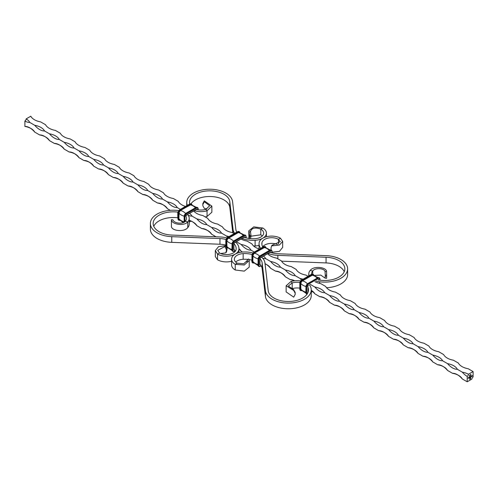 <?xml version="1.0" encoding="UTF-8"?>
<svg xmlns="http://www.w3.org/2000/svg" width="498" height="498" viewBox="0 0 498 498"><rect width="100%" height="100%" fill="white"/><g stroke="black" fill="none" stroke-linecap="round" stroke-linejoin="round"><path stroke-width="0.75" d="M471.208 376.071L471.208 376.843L471.208 376.071M470.647 376.837L470.591 376.426L471.089 376.413L470.647 376.837M470.84 376.27L470.791 376.812L470.791 376.245M467.205 381.785L471.874 379.09A1.737 1.002 -60 0 1 473.1 376.967L473.1 371.57L468.431 374.266A1.737 1.002 -60 0 1 467.205 376.395L467.205 381.785L462.287 378.953A14.772 8.528 0 0 0 452.458 373.276L447.546 370.437A14.772 8.528 0 0 0 437.717 364.766L432.799 361.928A14.772 8.528 0 0 0 422.97 356.251L418.059 353.412A14.772 8.528 0 0 0 408.229 347.741L403.312 344.902A14.772 8.528 0 0 0 393.488 339.225L388.571 336.393A14.772 8.528 0 0 0 378.741 330.716L373.83 327.877A14.772 8.528 0 0 0 364.001 322.206L359.083 319.367A14.772 8.528 0 0 0 349.254 313.69L344.342 310.852A14.772 8.528 0 0 0 334.513 305.181L329.595 302.342A14.772 8.528 0 0 0 319.766 296.665L314.854 293.832A14.772 8.528 0 0 0 311.25 290.334M469.191 377.683L469.128 377.272L469.633 377.26L469.191 377.683M469.384 377.117L469.334 377.658L469.334 377.086M468.935 377.378L468.755 378.044L468.935 377.378M468.935 377.833L468.581 377.87M468.587 377.584L468.767 377.97M468.388 377.696L468.444 378.212L468.033 378.187L468.388 377.696L468.444 378.212M468.039 377.901L468.22 378.287M470.927 375.087L470.878 374.44M470.398 376.538L469.907 377.378L469.745 376.911L469.919 377.303L470.398 376.538M470.187 377.16L469.745 377.21M469.757 376.911L469.919 377.303M470.081 376.718L470.243 377.117M471.799 375.99L471.394 376.102L471.855 375.971L471.618 376.395L471.799 375.99L471.401 376.077M471.618 375.822L471.799 376.183M471.749 376.158L471.425 376.395M470.579 378.598L469.682 379.345L469.882 377.876L469.776 379.177L470.224 378.922L470.548 377.528L470.212 378.773L469.907 378.972L470.28 378.368L469.907 378.306L470.641 377.36L470.429 378.847M469.552 375.585L469.216 376.152L469.552 375.585M469.95 375.654L469.925 374.994L469.988 375.71M470.373 375.044L470.392 375.417M470.143 375.355L470.554 375.094L470.193 375.386M472.197 375.498L471.942 376.401L472.197 375.498L472.253 376.214M180.376 209.378L177.251 207.573A14.772 8.528 0 0 0 167.421 201.902L162.504 199.063A14.772 8.528 0 0 0 152.674 193.386L147.763 190.553A14.772 8.528 0 0 0 137.934 184.876L133.016 182.038A14.772 8.528 0 0 0 123.187 176.367L118.275 173.528A14.772 8.528 0 0 0 108.446 167.851L103.534 165.012A14.772 8.528 0 0 0 93.705 159.341L88.787 156.503A14.772 8.528 0 0 0 78.958 150.826L74.046 147.993A14.772 8.528 0 0 0 64.217 142.316L59.299 139.477A14.772 8.528 0 0 0 49.47 133.806L44.559 130.968A14.772 8.528 0 0 0 34.729 125.291L29.812 122.452A14.772 8.528 0 0 0 26.126 118.91A1.737 1.002 -60 0 1 24.9 121.033L24.9 126.43A14.772 8.528 60 0 1 34.729 132.101A14.772 8.528 0 0 0 24.9 126.43M39.641 134.939A14.772 8.528 60 0 1 49.47 140.617A14.772 8.528 0 0 0 39.641 134.939L34.729 132.101M54.388 143.449A14.772 8.528 60 0 1 64.217 149.126A14.772 8.528 0 0 0 54.388 143.449L49.47 140.617M69.129 151.965A14.772 8.528 60 0 1 78.958 157.636A14.772 8.528 0 0 0 69.129 151.965L64.217 149.126M83.876 160.474A14.772 8.528 60 0 1 93.705 166.151A14.772 8.528 0 0 0 83.876 160.474L78.958 157.636M98.616 168.984A14.772 8.528 60 0 1 108.446 174.661A14.772 8.528 0 0 0 98.616 168.984L93.705 166.151M113.363 177.5A14.772 8.528 60 0 1 123.187 183.171A14.772 8.528 0 0 0 113.363 177.5L108.446 174.661M128.104 186.009A14.772 8.528 60 0 1 137.934 191.686A14.772 8.528 0 0 0 128.104 186.009L123.187 183.171M142.845 194.525A14.772 8.528 60 0 1 152.674 200.196A14.772 8.528 0 0 0 142.845 194.525L137.934 191.686M157.592 203.035A14.772 8.528 60 0 1 167.421 208.712A14.772 8.528 0 0 0 157.592 203.035L152.674 200.196M170.248 210.343L167.421 208.712M189.221 220.309A14.772 8.528 60 0 1 196.909 225.731A14.772 8.528 0 0 0 189.221 220.546M201.821 228.57A14.772 8.528 60 0 1 211.65 234.247A14.772 8.528 0 0 0 201.821 228.57L196.909 225.731M216.088 236.811L211.65 234.247M238.94 249A14.772 8.528 60 0 1 241.138 251.272A14.772 8.528 0 0 0 238.94 248.726M242.489 252.05L241.138 251.272M265.023 263.666A14.772 8.528 60 0 1 270.626 268.291A14.772 8.528 0 0 0 265.042 263.822M275.537 271.13A14.772 8.528 60 0 1 285.366 276.807A14.772 8.528 0 0 0 275.537 271.13L270.626 268.291M294.474 280.822A14.772 8.528 0 0 0 290.284 279.646L285.366 276.807M290.284 279.646A14.772 8.528 60 0 1 294.716 280.797M311.25 290.427A14.772 8.528 60 0 1 314.854 293.832M319.766 296.665A14.772 8.528 60 0 1 329.595 302.342M334.513 305.181A14.772 8.528 60 0 1 344.342 310.852M349.254 313.69A14.772 8.528 60 0 1 359.083 319.367M364.001 322.206A14.772 8.528 60 0 1 373.83 327.877M378.741 330.716A14.772 8.528 60 0 1 388.571 336.393M393.488 339.225A14.772 8.528 60 0 1 403.312 344.902M408.229 347.741A14.772 8.528 60 0 1 418.059 353.412M422.97 356.251A14.772 8.528 60 0 1 432.799 361.928M437.717 364.766A14.772 8.528 60 0 1 447.546 370.437M452.458 373.276A14.772 8.528 60 0 1 462.287 378.953M468.431 374.266A14.772 8.528 0 0 0 462.287 372.143A14.772 8.528 -120 0 0 467.205 376.395M462.287 372.143L457.376 369.304A14.772 8.528 0 0 0 447.546 363.627A14.772 8.528 -120 0 0 457.376 369.304M447.546 363.627L442.629 360.789A14.772 8.528 0 0 0 432.799 355.118A14.772 8.528 -120 0 0 442.629 360.789M432.799 355.118L427.888 352.279A14.772 8.528 0 0 0 418.059 346.602A14.772 8.528 -120 0 0 427.888 352.279M418.059 346.602L413.141 343.769A14.772 8.528 0 0 0 403.312 338.092A14.772 8.528 -120 0 0 413.141 343.769M403.312 338.092L398.4 335.254A14.772 8.528 0 0 0 388.571 329.583A14.772 8.528 -120 0 0 398.4 335.254M388.571 329.583L383.659 326.744A14.772 8.528 0 0 0 373.83 321.067A14.772 8.528 -120 0 0 383.659 326.744M373.83 321.067L368.912 318.228A14.772 8.528 0 0 0 359.083 312.557A14.772 8.528 -120 0 0 368.912 318.228M359.083 312.557L354.171 309.719A14.772 8.528 0 0 0 344.342 304.041A14.772 8.528 -120 0 0 354.171 309.719M344.342 304.041L339.424 301.209A14.772 8.528 0 0 0 329.595 295.532A14.772 8.528 -120 0 0 339.424 301.209M329.595 295.532L324.684 292.693A14.772 8.528 0 0 0 314.854 287.022A14.772 8.528 -120 0 0 324.684 292.693M314.854 287.022L310.148 284.302M303.021 279.222A14.772 8.528 0 0 0 300.113 278.507A14.772 8.528 -120 0 0 301.551 280.075M300.113 278.507L295.196 275.668A14.772 8.528 0 0 0 285.366 269.997A14.772 8.528 -120 0 0 295.196 275.668M285.366 269.997L280.455 267.158A14.772 8.528 0 0 0 270.626 261.487A14.772 8.528 -120 0 0 280.455 267.158M270.626 261.487L265.708 258.649A14.772 8.528 0 0 0 263.473 256.072M262.539 258.064A14.772 8.528 -120 0 0 265.708 258.649M254.297 252.056L250.967 250.133A14.772 8.528 0 0 0 241.138 244.462A14.772 8.528 -120 0 0 250.967 250.133M241.138 244.462L236.332 241.686M229.043 236.581A14.772 8.528 0 0 0 226.391 235.946A14.772 8.528 -120 0 0 227.686 237.365M226.391 235.946L221.479 233.114A14.772 8.528 0 0 0 211.65 227.437A14.772 8.528 -120 0 0 221.479 233.114M211.65 227.437L206.738 224.598A14.772 8.528 0 0 0 196.909 218.927A14.772 8.528 -120 0 0 206.738 224.598M196.909 218.927L191.991 216.088A14.772 8.528 0 0 0 189.582 213.381M188.076 215.186A14.772 8.528 -120 0 0 191.991 216.088M167.421 201.902A14.772 8.528 -120 0 0 177.251 207.573M152.674 193.386A14.772 8.528 -120 0 0 162.504 199.063M137.934 184.876A14.772 8.528 -120 0 0 147.763 190.553M123.187 176.367A14.772 8.528 -120 0 0 133.016 182.038M108.446 167.851A14.772 8.528 -120 0 0 118.275 173.528M93.705 159.341A14.772 8.528 -120 0 0 103.534 165.012M78.958 150.826A14.772 8.528 -120 0 0 88.787 156.503M64.217 142.316A14.772 8.528 -120 0 0 74.046 147.993M49.47 133.806A14.772 8.528 -120 0 0 59.299 139.477M34.729 125.291A14.772 8.528 -120 0 0 44.559 130.968M24.9 121.033A14.772 8.528 -120 0 0 29.812 122.452M185.524 206.409A14.772 8.528 180 0 1 178.234 201.335L173.316 198.497A14.772 8.528 180 0 1 163.487 192.819L158.576 189.981A14.772 8.528 180 0 1 148.746 184.31L143.829 181.471A14.772 8.528 180 0 1 133.999 175.794L129.088 172.962A14.772 8.528 180 0 1 119.259 167.284L114.341 164.446A14.772 8.528 180 0 1 104.512 158.775L99.6 155.936A14.772 8.528 180 0 1 89.771 150.259L84.859 147.42A14.772 8.528 180 0 1 75.03 141.749L70.112 138.911A14.772 8.528 180 0 1 60.283 133.234L55.371 130.401A14.772 8.528 180 0 1 45.542 124.724L40.624 121.886A14.772 8.528 180 0 1 30.795 116.215L26.126 118.91M234.16 233.624L232.292 232.541A14.772 8.528 180 0 1 222.463 226.87L217.545 224.032A14.772 8.528 180 0 1 207.716 218.354L202.804 215.522A14.772 8.528 180 0 1 193.672 210.903M259.514 249.05A14.772 8.528 180 0 1 251.951 243.896L247.033 241.057A14.772 8.528 180 0 1 241.001 238.99M308.081 276.303L306.009 275.101A14.772 8.528 180 0 1 296.179 269.43L291.262 266.592A14.772 8.528 180 0 1 281.438 260.915L276.521 258.082A14.772 8.528 180 0 1 267.513 253.625M473.1 371.57L468.188 368.738A14.772 8.528 180 0 1 458.359 363.061L453.441 360.222A14.772 8.528 180 0 1 443.612 354.551L438.701 351.713A14.772 8.528 180 0 1 428.871 346.035L423.954 343.203A14.772 8.528 180 0 1 414.124 337.526L409.213 334.687A14.772 8.528 180 0 1 399.384 329.016L394.466 326.178A14.772 8.528 180 0 1 384.637 320.5L379.725 317.662A14.772 8.528 180 0 1 369.896 311.991L364.984 309.152A14.772 8.528 180 0 1 355.155 303.475L350.237 300.643A14.772 8.528 180 0 1 340.408 294.965L335.496 292.127A14.772 8.528 180 0 1 325.667 286.456L320.749 283.617A14.772 8.528 180 0 1 314.923 281.663M469.141 377.484L469.334 377.154L469.377 377.615M468.948 377.378L468.998 377.895M470.405 376.532L470.454 377.054M470.598 376.805L470.647 377.167M470.598 376.637L470.84 376.339L470.84 376.774M471.214 376.065L471.264 376.805M470.174 379.003L469.682 379.289M469.826 378.001L469.776 378.343M469.726 378.318L469.776 379.177M470.367 377.577L470.417 378.268M469.907 378.393L470.28 378.237M470.598 377.391L470.641 378.306M469.49 375.648L469.483 375.996M469.875 375.019L469.869 375.722M470.187 374.863L470.529 374.645M253.986 246.018A20.157 11.635 0 0 0 255.107 245.975A12.512 7.221 0 0 0 259.06 245.371M262.315 235.946A9.73 5.615 0 0 0 260.796 234.813L260.796 229.136L262.763 228.003A12.512 7.221 0 0 1 266.424 233.114A12.512 7.221 0 0 1 255.107 240.297L255.107 245.975M244.026 237.241A17.374 10.028 0 0 0 254.845 238.704A9.73 5.615 0 0 0 263.647 233.114A9.73 5.615 0 0 0 260.796 229.136C254.939 227.107 251.509 227.972 250.5 231.751L250.401 231.159M189.701 203.999A20.157 11.635 180 0 1 189.526 202.468A20.157 11.635 180 0 1 208.998 190.84A20.157 11.635 180 0 1 229.796 201.678L233.076 229.51A20.157 11.635 0 0 0 234.676 233.325M242.016 238.405A20.157 11.635 0 0 0 255.107 240.297M187.31 205.375A22.933 13.241 180 0 1 186.75 202.468A22.933 13.241 180 0 1 208.905 189.234A22.933 13.241 180 0 1 232.566 201.566L235.847 229.397A17.374 10.028 0 0 0 236.818 232.087M190.977 203.813A20.157 11.635 180 0 1 212.833 196.648A20.157 11.635 180 0 1 229.796 207.349L232.796 232.84M207.05 216.487L207.05 210.816L211.862 206.091L211.862 212.229L207.05 216.487A13.9 8.024 180 0 1 205.226 216.916M194.257 210.679A13.9 8.024 180 0 0 207.05 210.816L205.811 209.378A11.118 6.418 180 0 1 197.245 209.689M249.703 235.759L249.703 236.818L250.967 236.469L250.967 235.43L249.703 235.759L248.776 230.873L253.731 226.87L262.763 228.003M248.776 230.873L248.938 238.442M249.125 238.853L249.703 236.818M249.125 232.124L250.5 231.751L250.967 235.43M250.967 236.208L260.796 234.813M250.967 236.469L250.5 238.455M202.804 203.638L202.867 205.5L202.804 203.638L204.298 200.843L204.392 201.727L209.664 205.774L205.811 209.378M211.862 206.091L204.298 200.843M206.851 209.023L204.392 208.45L202.885 205.923L202.804 204.703M204.392 201.727L202.867 204.448M172.943 219.886L171.387 219.686L172.943 219.886C174.126 223.695 183.501 224.243 185.281 221.23L187.771 221.94C184.185 226.329 171.779 224.517 171.424 219.823L171.424 226.559C171.779 230.916 184.185 232.373 187.771 227.617L187.771 221.94A13.9 8.024 0 0 0 189.221 218.379A13.9 8.024 0 0 0 187.541 214.557M178.813 210.61A13.9 8.024 0 0 0 178.396 210.548A22.933 13.241 0 0 0 150.384 223.465A22.933 13.241 0 0 0 171.76 236.675L219.967 238.573A17.374 10.028 180 0 1 226.03 239.463M187.771 227.617A13.9 8.024 0 0 0 189.221 224.05L189.221 218.379M185.281 221.23A11.118 6.418 0 0 0 186.439 218.379A11.118 6.418 0 0 0 185.829 216.281M178.035 212.154A11.118 6.418 0 0 0 177.78 212.117A20.157 11.635 0 0 0 153.16 223.465A20.157 11.635 0 0 0 171.947 235.075L220.153 236.967A20.157 11.635 180 0 1 226.97 237.944M177.917 217.813A11.118 6.418 0 0 0 177.78 217.794A20.157 11.635 0 0 0 153.77 226.304M150.384 223.465L150.384 229.136A22.933 13.241 0 0 0 171.76 242.352L219.967 244.244A17.374 10.028 180 0 1 225.806 245.078M233.873 249.28A17.374 10.028 180 0 1 235.342 251.21M233.886 243.622A17.374 10.028 180 0 1 236.158 248.577A17.374 10.028 180 0 1 236.077 249.535A9.73 5.615 180 0 1 229.684 254.285A9.73 5.615 180 0 1 219.512 252.972L217.545 254.105L217.545 259.782L215.323 256.595L215.323 250.625L217.545 254.105A12.512 7.221 180 0 0 230.624 255.798A12.512 7.221 180 0 0 238.847 249.691L238.847 252.654M235.56 242.128A20.157 11.635 180 0 1 238.94 248.577A20.157 11.635 180 0 1 238.847 249.691M231.576 261.251A12.512 7.221 180 0 1 217.545 259.782M226.982 248.882L226.982 249.934L226.391 250.656L226.391 249.616L226.982 248.882L225.594 245.707L218.566 246.628L215.323 250.625M226.391 250.656L225.793 252.847L226.403 252.106L226.982 249.934M225.594 245.707L224.928 246.51L217.732 250.332L219.512 252.972M225.793 252.847L220.639 253.532M224.928 246.51L226.391 249.616M310.229 270.383C313.815 265.627 326.221 267.084 326.576 271.441L325.057 271.398C323.874 267.918 314.499 267.719 312.719 271.099L310.229 270.383A13.9 8.024 0 0 0 308.779 273.95A13.9 8.024 0 0 0 309.121 275.705M316.068 281.009A13.9 8.024 0 0 0 319.604 281.775A22.933 13.241 0 0 0 347.616 268.864A22.933 13.241 0 0 0 326.24 255.648L278.033 253.756A17.374 10.028 180 0 1 270.059 252.274M312.719 274.118L312.719 271.099A11.118 6.418 0 0 0 311.561 273.95A11.118 6.418 0 0 0 311.58 274.286M319.05 280.019A11.118 6.418 0 0 0 320.22 280.206A20.157 11.635 0 0 0 344.84 268.864A20.157 11.635 0 0 0 326.053 257.254L277.847 255.356A20.157 11.635 180 0 1 268.049 253.432M326.812 287.72A22.933 13.241 0 0 0 347.616 274.535L347.616 268.864M344.23 271.696A20.157 11.635 0 0 0 326.053 262.925L281.663 261.182M262.851 247.12A17.374 10.028 180 0 1 261.842 243.746A17.374 10.028 180 0 1 261.923 242.787A9.73 5.615 180 0 1 268.316 238.038A9.73 5.615 180 0 1 278.488 239.351L280.455 238.218A12.512 7.221 180 0 0 267.376 236.525A12.512 7.221 180 0 0 259.153 242.638A20.157 11.635 180 0 0 259.06 243.746A20.157 11.635 180 0 0 260.709 248.353M278.488 244.008L278.488 239.351L280.268 241.673L272.207 245.153L271.597 245.894L279.434 245.028L282.677 241.406L280.455 238.218M262.658 246.79A9.73 5.615 180 0 1 277.361 244.468M271.597 245.894L271.018 248.066L271.093 250.052M282.677 241.406L282.677 247.375L279.434 251.372L272.194 252.218M272.406 245.564L273.072 244.779M326.651 275.139L326.651 276.203L325.262 276.16L325.262 275.108L326.651 275.139L326.576 271.441M325.262 276.16L325.057 278.114L320.793 275.108L314.68 275.394M326.651 276.203L326.613 278.314L325.057 278.114M325.057 271.398L325.262 275.108M290.95 281.513L286.138 285.771L293.702 290.421L293.608 289.55L288.336 286.051L292.189 282.951L290.95 281.513A13.9 8.024 180 0 1 300.618 280.934M309.351 284.881A13.9 8.024 180 0 1 310.684 286.923A22.933 13.241 180 0 1 311.25 289.855A22.933 13.241 180 0 1 289.095 303.089A22.933 13.241 180 0 1 265.434 290.757L262.153 262.925A17.374 10.028 0 0 0 259.919 258.649M291.149 288.977L292.189 288.622L292.189 282.951A11.118 6.418 180 0 1 299.846 282.478M307.639 286.605A11.118 6.418 180 0 1 307.969 287.278A20.157 11.635 180 0 1 308.474 289.855A20.157 11.635 180 0 1 289.002 301.489A20.157 11.635 180 0 1 268.204 290.651L264.924 262.82A20.157 11.635 0 0 0 261.593 257.161M292.189 288.622A11.118 6.418 180 0 1 299.728 288.137M307.639 292.282A11.118 6.418 180 0 1 307.864 292.7A1.04 0.604 -60 0 1 307.708 292.401M311.25 289.855L311.25 295.532A22.933 13.241 180 0 1 289.095 308.766A22.933 13.241 180 0 1 265.434 296.435L262.153 268.603A17.374 10.028 0 0 0 259.906 264.314M251.839 260.105A17.374 10.028 0 0 0 249.062 259.558M247.5 259.371A17.374 10.028 0 0 0 243.155 259.296A9.73 5.615 0 0 0 235.685 262.054M252.063 254.49A17.374 10.028 0 0 0 243.155 253.625A9.73 5.615 0 0 0 234.353 259.215A9.73 5.615 0 0 0 237.204 263.187L235.237 264.32L235.237 269.997L244.269 271.13L249.224 267.127L249.224 260.516L244.269 264.998L235.237 264.32A12.512 7.221 0 0 1 231.576 259.215A12.512 7.221 0 0 1 242.893 252.025A20.157 11.635 0 0 1 252.996 252.972M231.576 259.215L231.576 264.886A12.512 7.221 0 0 0 235.237 269.997M247.033 261.792L247.5 259.545L247.599 260.205L243.721 263.741L237.204 263.187M248.876 259.147L247.375 259.408L248.707 259.028L249.224 260.516M295.121 292.108L295.196 294.362L293.702 297.157L286.138 291.909L286.138 285.771M293.608 289.55L295.133 292.5M295.196 293.297L293.702 290.421M186.619 214.974L185.885 216.25A1.04 0.604 -60 0 1 186.619 214.974L196.449 209.297A1.04 0.604 -60 0 1 197.189 209.72L196.305 209.496M195.714 207.734L196.206 207.734A2.783 1.606 -60 0 1 197.594 207.598A2.783 1.606 -60 0 1 198.173 208.874L198.173 209.851M189.57 204.192L189.819 204.049A2.783 1.606 -60 0 1 191.207 203.912A2.783 1.606 -60 0 1 191.325 203.993M196.442 209.372A0.697 0.398 -60 0 1 196.698 209.72M184.167 222.064L184.167 216.674A2.783 1.606 -60 0 1 186.128 213.269L195.957 207.598A2.783 1.606 -60 0 1 197.351 207.454L195.782 207.579L185.953 213.25L184.167 216.393A2.434 1.407 -60 0 1 185.885 213.412L196.206 207.734L196.449 208.164A2.434 1.407 -60 0 1 198.173 209.154M198.272 209.863L197.351 207.454A2.783 1.606 -60 0 1 197.469 207.535M179.554 220.016A2.285 1.32 -60 0 1 178.863 218.883L178.863 213.206A2.285 1.32 -60 0 1 180.481 210.411L190.441 204.921A10.863 6.269 60 0 1 195.459 207.766M180.481 210.411L190.441 204.921A2.154 1.245 -60 0 1 191.207 204.715L196.361 207.342M190.304 204.74A2.285 1.32 -60 0 1 191.63 204.771M178.023 218.516L178.023 213.125A2.783 1.606 -60 0 1 179.99 209.72L190.062 204.192A2.783 1.606 -60 0 1 191.45 204.056L189.645 204.031L179.815 209.708L178.023 212.845A2.434 1.407 -60 0 1 179.741 209.863L189.819 204.049L190.304 204.616A2.434 1.407 -60 0 1 191.836 204.809M192.047 204.846L191.45 204.056A2.783 1.606 -60 0 1 191.973 204.834M196.554 209.403L186.408 215.13M184.167 222.195L184.409 216.817A2.783 1.606 -60 0 1 186.376 213.412L186.619 213.835L196.449 208.164M178.863 213.206L179.087 213.231A2.154 1.245 -60 0 1 180.612 210.592A10.863 6.269 60 0 1 185.648 213.461M178.726 220.135A2.783 1.606 -60 0 1 178.595 220.072L177.917 218.659L178.265 213.269A2.783 1.606 -60 0 1 180.232 209.863L180.481 210.293L190.304 204.616M184.409 222.04L184.409 216.817L184.901 216.817A2.434 1.407 -60 0 1 186.619 213.835M178.863 218.883L179.087 213.231A10.863 6.269 0 0 0 184.086 216.163M179.778 220.278A2.783 1.606 -60 0 1 178.844 220.216L178.595 220.072A2.783 1.606 -60 0 1 178.023 218.803L178.265 213.269L178.757 213.269A2.434 1.407 -60 0 1 180.481 210.293M184.901 221.641L184.901 216.817M183.32 222.606L179.299 219.674A2.154 1.245 -60 0 1 179.087 218.908A10.863 6.269 0 0 0 184.061 221.828M179.828 220.334L178.844 220.216A2.783 1.606 -60 0 1 178.265 218.946L178.757 218.946L178.757 213.269M179.685 220.172A2.434 1.407 -60 0 1 178.757 218.946M189.57 220.645L189.221 220.851M190.815 221.062L189.221 221.984M235.093 250.793L234.508 251.135A2.434 1.407 -60 0 1 232.79 250.139L232.79 244.462A2.434 1.407 -60 0 1 234.508 241.486L244.337 235.809A2.434 1.407 -60 0 1 246.056 236.805L246.056 236.519A2.783 1.606 -60 0 0 245.483 235.249A2.783 1.606 -60 0 0 244.095 235.386L243.603 235.386M246.056 236.805L246.056 237.863M244.194 237.148L245.078 237.59M244.331 237.023A0.697 0.398 -60 0 1 244.586 237.372L244.586 237.434M244.337 235.809L244.095 235.386L233.774 241.057A2.434 1.407 -60 0 0 232.049 244.039L233.842 240.901L243.671 235.224L245.24 235.106A2.783 1.606 -60 0 1 245.352 235.187M244.095 237.085L244.337 236.948A1.04 0.604 -60 0 1 245.078 237.372M227.574 247.817A2.434 1.407 -60 0 1 226.646 246.591L226.646 240.92A2.434 1.407 -60 0 1 228.364 237.938L238.193 232.261L237.459 231.838M228.364 237.938L227.872 237.372L237.702 231.695A2.783 1.606 -60 0 1 239.096 231.558A2.783 1.606 -60 0 1 239.214 231.638M226.646 240.92L226.154 240.92A2.783 1.606 -60 0 1 228.121 237.515L237.951 231.838A2.783 1.606 -60 0 1 239.339 231.701A2.783 1.606 -60 0 1 239.862 232.479M238.193 232.261A2.434 1.407 -60 0 1 239.725 232.454M243.348 235.417A10.863 6.269 -120 0 0 238.324 232.566L238.193 232.385A2.285 1.32 -60 0 1 239.519 232.417M233.537 241.107A10.863 6.269 -120 0 0 228.495 238.243L238.324 232.566A2.154 1.245 -60 0 1 239.096 232.367L244.25 234.988M232.79 244.462L232.049 244.325A2.783 1.606 -60 0 1 234.016 240.92L243.846 235.243A2.783 1.606 -60 0 1 245.24 235.106L246.161 236.662L246.161 237.895M234.508 241.486L234.265 241.057A2.783 1.606 -60 0 0 232.298 244.462L232.049 249.716M234.297 242.781L244.337 236.948M226.154 246.056L225.911 240.777A2.783 1.606 -60 0 1 227.872 237.372L227.63 237.515A2.434 1.407 -60 0 0 225.911 240.49L227.704 237.353L237.527 231.682L239.096 231.558L239.93 232.498M231.975 243.808A10.863 6.269 180 0 1 226.976 240.876A2.154 1.245 -60 0 1 228.495 238.243L238.193 232.385M233.805 243.634L233.774 243.896A1.04 0.604 -60 0 1 234.508 242.619M225.911 245.838L225.806 240.634L225.806 245.782M231.95 249.479A10.863 6.269 180 0 1 226.976 246.554L226.752 240.858A2.285 1.32 -60 0 1 228.364 238.063M232.049 244.325L231.95 249.853L232.628 251.272A2.783 1.606 -60 0 1 232.049 249.996L232.049 244.325M232.79 250.139L232.298 250.139A2.783 1.606 -60 0 0 232.871 251.409L234.265 251.272A2.783 1.606 -60 0 1 232.871 251.409L232.628 251.272A2.783 1.606 -60 0 0 232.759 251.334M233.774 249.286L233.774 243.896M232.037 250.475L227.188 247.325A2.154 1.245 -60 0 1 226.976 246.554L226.752 240.858M234.508 251.135L235.149 250.88M234.514 249.996L234.508 249.996A1.04 0.604 -60 0 1 233.774 249.573M234.185 249.61A0.697 0.398 -60 0 1 233.83 249.523M227.667 247.929A2.783 1.606 -60 0 1 226.907 247.942L227.717 247.979M227.443 247.662A2.285 1.32 -60 0 1 226.752 246.529M260.547 265.023L260.541 265.017A1.04 0.604 -60 0 1 259.807 264.6L259.807 258.929A1.04 0.604 -60 0 1 260.541 257.653L270.37 251.976A1.04 0.604 -60 0 1 271.105 252.399L270.619 252.461M270.358 252.05A0.697 0.398 -60 0 1 270.619 252.399L270.227 252.175M269.636 250.413L270.128 250.413A2.783 1.606 -60 0 1 271.516 250.276A2.783 1.606 -60 0 1 272.089 251.552L272.089 252.897M263.492 246.865L263.735 246.728A2.783 1.606 -60 0 1 265.129 246.591A2.783 1.606 -60 0 1 265.241 246.666M258.082 264.743L258.082 259.352A2.783 1.606 -60 0 1 260.049 255.947L269.879 250.27A2.783 1.606 -60 0 1 271.267 250.133L269.704 250.257L259.875 255.928L258.082 259.066A2.434 1.407 -60 0 1 259.807 256.09L270.128 250.413L270.37 250.843A2.434 1.407 -60 0 1 272.089 251.832M272.194 252.922L272.194 251.689L271.267 250.133A2.783 1.606 -60 0 1 271.385 250.214M253.476 262.695A2.285 1.32 -60 0 1 252.785 261.562L252.785 255.885A2.285 1.32 -60 0 1 254.397 253.09L264.357 247.599A10.863 6.269 60 0 1 269.374 250.444M254.397 253.09L264.357 247.599A2.154 1.245 -60 0 1 265.129 247.394L270.283 250.021M264.226 247.413A2.285 1.32 -60 0 1 265.552 247.45M251.944 261.195L251.944 255.804A2.783 1.606 -60 0 1 253.905 252.399L263.984 246.865A2.783 1.606 -60 0 1 265.372 246.728L263.56 246.709L253.731 252.386L251.944 255.524A2.434 1.407 -60 0 1 253.663 252.542L263.735 246.728L264.226 247.294A2.434 1.407 -60 0 1 265.758 247.481M265.963 247.525L265.372 246.728A2.783 1.606 -60 0 1 265.895 247.512M258.786 266.362A2.783 1.606 -60 0 1 258.661 266.299L257.983 264.886L258.331 259.495A2.783 1.606 -60 0 1 260.298 256.09L260.541 256.514L270.37 250.843M252.785 255.885L253.009 255.91A2.154 1.245 -60 0 1 254.528 253.27A10.863 6.269 60 0 1 259.564 256.14M252.648 262.813A2.783 1.606 -60 0 1 252.517 262.751L251.839 261.338L252.187 255.947A2.783 1.606 -60 0 1 254.154 252.542L254.397 252.965L264.226 247.294M261.182 265.913L260.541 266.162A2.434 1.407 -60 0 1 258.823 265.166L258.331 265.166A2.783 1.606 -60 0 0 258.904 266.442L260.298 266.306A2.783 1.606 -60 0 1 258.904 266.442L258.661 266.299A2.783 1.606 -60 0 1 258.082 265.029L258.331 259.495L258.823 259.495A2.434 1.407 -60 0 1 260.541 256.514M252.785 261.562L253.009 255.91A10.863 6.269 0 0 0 258.008 258.836M253.7 262.956A2.783 1.606 -60 0 1 252.76 262.894L252.517 262.751A2.783 1.606 -60 0 1 251.944 261.481L252.187 255.947L252.679 255.947A2.434 1.407 -60 0 1 254.397 252.965M258.823 265.166L258.823 259.495M258.07 265.502L253.221 262.353A2.154 1.245 -60 0 1 253.009 261.581A10.863 6.269 0 0 0 257.983 264.506M253.75 263.012L252.76 262.894A2.783 1.606 -60 0 1 252.187 261.624L252.679 261.624L252.679 255.947M260.217 264.637A0.697 0.398 -60 0 1 259.863 264.556M253.607 262.851A2.434 1.407 -60 0 1 252.679 261.624M261.126 265.826L260.541 266.162M307.204 293.926A2.434 1.407 -60 0 1 306.712 292.818L306.712 287.141A2.434 1.407 -60 0 1 308.43 284.165L318.259 278.488A2.434 1.407 -60 0 1 319.977 279.484L319.977 279.197A2.783 1.606 -60 0 0 319.405 277.928A2.783 1.606 -60 0 0 318.01 278.065L317.519 278.065M319.977 279.484L319.977 280.175M318.502 280.05L318.994 280.05A1.04 0.604 -60 0 0 318.259 279.621L318.359 279.733A0.697 0.398 -60 0 1 318.502 280.05L318.116 279.826M318.259 278.488L318.01 278.065L307.696 283.736A2.434 1.407 -60 0 0 305.971 286.717L307.764 283.58L317.593 277.903L319.156 277.784A2.783 1.606 -60 0 1 319.274 277.865M301.495 290.496A2.434 1.407 -60 0 1 300.568 289.27L300.568 283.592A2.434 1.407 -60 0 1 302.286 280.617L312.115 274.94L311.381 274.516M302.286 280.617L301.794 280.05L311.624 274.373A2.783 1.606 -60 0 1 313.012 274.236A2.783 1.606 -60 0 1 313.13 274.317M300.568 283.592L300.076 283.592A2.783 1.606 -60 0 1 302.043 280.187L311.873 274.516A2.783 1.606 -60 0 1 313.261 274.379A2.783 1.606 -60 0 1 313.784 275.157M312.115 274.94A2.434 1.407 -60 0 1 313.64 275.133M317.263 278.096A10.863 6.269 -120 0 0 312.246 275.245L312.115 275.064A2.285 1.32 -60 0 1 313.441 275.095M307.453 283.785A10.863 6.269 -120 0 0 302.417 280.922L312.246 275.245A2.154 1.245 -60 0 1 313.018 275.045L318.172 277.666M306.712 287.141L305.971 286.997A2.783 1.606 -60 0 1 307.938 283.592L317.768 277.921A2.783 1.606 -60 0 1 319.156 277.784L320.083 280.187M308.43 284.165L308.181 283.736A2.783 1.606 -60 0 0 306.22 287.141L305.971 292.388M308.218 285.454L307.696 286.574A1.04 0.604 -60 0 1 308.43 285.298M300.568 289.27L300.076 289.27L299.827 283.455A2.783 1.606 -60 0 1 301.794 280.05L301.551 280.187A2.434 1.407 -60 0 0 299.827 283.169L301.62 280.032L311.449 274.354L313.012 274.236L313.852 275.176M305.897 286.487A10.863 6.269 180 0 1 300.898 283.555A2.154 1.245 -60 0 1 302.417 280.922L312.115 275.064M301.589 290.608A2.783 1.606 -60 0 1 300.649 290.546A2.783 1.606 -60 0 1 300.076 289.27L299.827 283.455L299.827 288.846M305.872 292.152A10.863 6.269 180 0 1 300.898 289.232L300.674 283.536A2.285 1.32 -60 0 1 302.286 280.735M305.971 286.997L305.872 292.531L306.55 293.945A2.783 1.606 -60 0 1 305.971 292.675L305.971 286.997M306.712 292.818L306.22 292.818A2.783 1.606 -60 0 0 306.793 294.088L307.023 294.187A2.783 1.606 -60 0 1 306.793 294.088L306.55 293.945A2.783 1.606 -60 0 0 306.675 294.007M299.827 289.126L300.406 290.402A2.783 1.606 -60 0 1 299.827 289.126M305.953 293.154L301.103 290.004A2.154 1.245 -60 0 1 300.898 289.232L300.674 283.536M300.531 290.465A2.783 1.606 -60 0 1 300.406 290.402L301.639 290.658M301.365 290.34A2.285 1.32 -60 0 1 300.674 289.207M312.526 291.442L311.25 292.183M311.717 290.776L311.25 291.044M233.076 229.51L233.076 232.996M229.796 201.678L229.796 207.349M177.78 212.117L177.78 217.794M171.76 242.352L171.76 236.675M219.967 244.244L219.967 238.573M319.604 283.381L319.604 281.775M326.053 257.254L326.053 262.925M277.847 255.356L277.847 258.848M261.923 244.705L261.923 242.787M307.969 287.278L307.969 292.438M265.434 296.435L265.434 290.757M262.153 268.603L262.153 262.925M243.155 259.296L243.155 253.625M190.939 221.112L189.221 222.102M233.917 249.604L233.873 243.752L234.44 242.781L244.443 237.054M270.47 252.081L260.473 257.808L259.906 258.786L259.95 264.637M312.607 291.517L311.25 292.301M266.424 236.749L266.424 233.114M186.75 202.468L186.75 205.699M238.94 252.629L238.94 248.577M308.779 273.95L308.779 275.898M259.06 248.913L259.06 243.746"/></g></svg>
